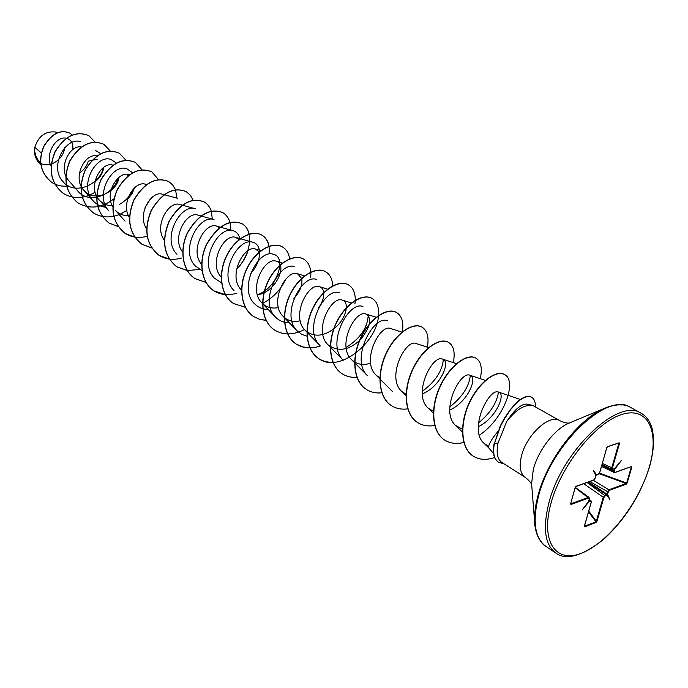 <?xml version="1.0" encoding="UTF-8"?>
<svg xmlns="http://www.w3.org/2000/svg" width="688" height="688" viewBox="0 0 688 688"><rect width="100%" height="100%" fill="white"/><g stroke="black" fill="none" stroke-linecap="round" stroke-linejoin="round"><path stroke-width="1.03" d="M57.809 132.595L55.16 131.967C45.21 131.098 38.425 136.224 34.804 147.352L34.684 151.369L35.802 155.806L37.866 159.771L40.669 163.194M497.82 431.582L493.27 437.353C489.486 443.21 487.973 446.718 488.738 447.888L493.588 453.598M525.219 477.317L501.827 462.431C497.364 459.257 496.1 452.781 498.035 442.995L506.695 421.563C515.828 409.713 524.531 404.329 532.813 405.438L559.774 420.678C549.712 413.531 526.406 434.807 521.452 456.118C518.976 466.653 520.231 473.722 525.219 477.317C532.736 483.354 531.549 485.668 531.643 484.739L531.704 485.031M596.169 522.39L596.341 521.177L596.986 521.298L596.169 522.39L584.688 526.862L584.37 526.208L591.173 502.36L590.553 501.303L588.876 501.922L588.73 501.277L590.975 500.718L591.198 501.535M588.601 501.303L589.238 499.067L588.61 498.009L571.014 504.502L570.576 503.934L575.202 487.345L576.097 486.278L593.727 479.992L595.189 478.16L595.868 475.778L593.374 470.308L595.825 475.193L596.582 475.004M595.868 475.778L595.825 475.193M614.823 472.467L613.816 472.673L613.593 471.28L614.281 468.889L614.9 469.035L614.229 471.392L614.823 472.467L631.446 466.541L631.816 467.118L627.103 483.105L626.261 484.12L609.663 490.243L608.244 492.04L607.599 494.242M613.928 468.906L614.504 469.147M614.625 468.519L621.255 460.573L614.9 469.035M588.739 511.132L596.341 521.177L603.17 497.519L605.019 495.222L606.713 494.569L606.885 495.214L605.242 495.833L603.823 497.639L596.986 521.298M587.767 482.271L606.747 494.853M41.4 153.028L34.804 147.352M72.816 149.606C73.358 143.517 71.294 139.75 66.616 138.305C57.396 135.381 45.141 151.979 50.602 165.387M79.395 173.221C83.945 169.936 86.92 165.903 88.339 161.138L97.266 159.177M81.545 147.017C69.729 144.265 57.285 168.62 68.834 180.746L77.735 190.963C88.735 204.921 113.89 194.91 118.147 178.037M94.858 182.028C100.052 177.805 103.019 172.92 103.742 167.373M96.948 155.918C85.071 152.633 71.905 177.831 83.807 190.232C94.024 203.166 117.313 192.09 118.955 177.358M113.159 165.206L112.901 165.137C101.041 161.061 86.886 187.282 99.227 199.993C102.847 203.932 107.388 205.841 112.832 205.721M127.581 199.288L131.993 193.861L134.521 187.841M129.482 174.692L128.88 174.528C118.431 170.882 104.284 192.64 112.78 206.727M125.053 221.158L115.111 210.046C118.99 214.209 123.849 216.075 129.697 215.654M144.987 207.845L150.354 198.978M146.699 184.573L145.34 184.212C134.702 180.437 120.237 203.364 129.387 217.537M177.47 198.256L162.316 194.197C151.575 190.301 136.792 214.217 146.406 228.468M182.208 205.136L179.817 204.491C169.059 200.475 153.923 225.311 163.899 239.63M200.93 215.955L197.877 215.112C187.05 211.001 171.561 236.87 182.045 251.283M219.549 227.926L216.522 226.085C205.6 221.854 189.733 248.953 200.844 263.392M239.183 239.802L235.786 237.412C224.099 232.785 207.664 263.994 221.545 277.41M259.41 252.178L255.687 249.116C244.077 244.412 227.289 276.507 241.385 289.958L241.565 290.147M257.407 294.825C276.679 292.073 287.67 263.736 276.266 261.234C264.768 256.461 247.594 289.39 261.904 302.944L262.567 303.632M262.747 303.769C267.064 307.51 272.293 308.792 278.434 307.613M293.905 298.583C300.183 291.334 302.78 284.686 301.688 278.64M301.636 278.408L297.56 273.755C286.139 268.956 268.638 302.746 283.146 316.377L284.333 317.607M284.522 317.65C288.9 321.115 294.146 322.173 300.235 320.823M318.587 307.88C322.328 302.376 324.048 297.388 323.747 292.907M323.721 292.624C323.317 289.45 321.941 287.481 319.602 286.724C308.336 281.874 290.405 316.592 305.145 330.292C313.41 337.206 322.947 336.742 333.749 328.89M334.084 328.615C346.537 318.948 349.788 301.955 342.435 300.166C331.341 295.238 312.997 330.971 327.935 344.714C338.1 352.239 349.057 350.45 360.804 339.347C370.488 326.757 372.251 318.338 366.093 314.089C355.163 309.144 336.449 345.883 351.577 359.661C356.651 364.425 363.006 365.603 370.643 363.178M401.93 332.141L390.638 328.537C379.922 323.592 360.77 361.295 376.104 375.175L379.862 377.961M428.65 347.595L416.111 343.536C405.662 338.556 386.045 377.377 401.577 391.283L406.35 394.516M422.312 393.871C440.587 386.871 451.096 361.08 442.573 359.11C432.374 354.114 412.344 394.147 428.039 408.01L433.689 411.544M449.746 410.014C467.814 402.256 478.048 377.144 470.076 375.295C460.186 370.333 439.701 411.493 455.559 425.416L462.465 429.26M478.229 426.775C496.005 418.373 506.144 393.854 498.671 392.143C489.263 387.215 468.132 429.467 483.905 443.235L487.758 445.91M498.396 392.065C497.028 402.643 490.372 412.981 478.435 423.051M470.334 375.399C469.156 386.493 462.302 397.019 449.771 406.995M443.339 359.454C442.315 371.004 435.28 381.668 422.234 391.455M351.577 359.661L367.547 375.751C349.702 359.626 373.429 314.545 387.353 320.78M327.935 344.714L343.252 360.263C325.63 344.249 348.773 300.303 362.929 306.521M368.2 315.465C367.461 327.952 360.099 338.616 346.116 347.466M305.145 330.292L319.825 345.342C302.436 329.311 325.02 286.655 339.382 292.77M307.201 336.234L301.783 334.385L297.242 330.937C280.05 314.941 302.204 273.428 316.661 279.5M289.33 322.767C283.809 322.758 279.182 320.849 275.441 317.048C258.499 301.163 280.102 260.683 294.722 266.695M268.157 309.454C262.635 309.359 258.052 307.416 254.388 303.632C237.687 287.773 258.783 248.42 273.523 254.319C286.715 257.2 278.021 287.558 257.389 294.782M234.04 290.654C217.554 274.865 238.254 236.534 253.029 242.357C262.274 244.567 261.904 261.741 250.595 273.514M221.76 282.992L214.372 278.115C198.144 262.438 218.354 225.053 233.215 230.79C236.878 231.916 239.106 234.737 239.888 239.235M202.195 270.711L195.34 265.981C179.37 250.38 199.107 213.968 214.028 219.592L201.137 216.015M176.928 254.242C161.181 238.71 180.54 203.227 195.461 208.756L182.406 205.196M99.227 199.993L108.807 210.786C94.067 195.71 111.809 163.529 126.704 168.646L132.578 172.74M133.214 189.123C130.625 195.555 126.102 200.612 119.652 204.293M105.66 207.243C100.603 206.658 96.397 204.482 93.043 200.733C78.57 185.769 95.89 154.37 110.777 159.358L116.513 163.133M95.314 150.337L100.818 153.725M103.243 167.734C100.009 184.934 74.166 195.925 62.875 181.477C48.874 166.754 65.541 136.792 80.29 141.582M38.261 161.293C46.311 170.314 63.795 160.863 64.681 147.249M68.49 185.984C62.316 186.732 56.794 185.562 51.901 182.483C40.601 173.058 37.926 161.026 43.886 146.389C51.875 133.549 60.561 129.163 69.952 133.231L72.257 134.994M40.859 164.742C36.507 160.682 34.391 155.626 34.503 149.58L34.52 149.511M51.841 182.449L51.781 182.406C40.48 172.98 37.806 160.949 43.765 146.32C51.755 133.481 60.441 129.095 69.832 133.162L69.892 133.197M40.859 164.776C36.799 161.095 34.641 156.477 34.4 150.904L34.503 149.58M532.813 405.438L527.292 404.14C521.461 403.572 514.598 409.377 506.695 421.563M588.876 501.922L582.134 509.989L588.575 501.414M593.374 470.308L596.565 474.901M596.651 474.866L598.25 474.299L599.764 472.26M599.704 472.467L606.747 447.776L607.59 446.658L619.157 442.788L619.467 443.511L612.389 467.995L612.982 469.096L614.547 468.537M607.564 494.362L609.912 499.54L606.885 495.214M95.15 142.089L88.898 135.699C76.342 130.548 65.111 135.88 55.212 151.695C48.04 169.205 50.783 183.154 63.451 193.526C73.504 199.296 84.074 198.841 95.15 192.158M110.355 151.102L103.94 144.342C91.366 139.208 80.066 144.678 70.056 160.751C62.771 178.527 65.498 192.64 78.217 203.08C89.913 209.496 101.79 208.094 113.855 198.884M127.676 176.076L127.951 174.356M125.913 160.244L119.42 153.235C106.829 148.126 95.477 153.742 85.346 170.074C77.959 188.125 80.651 202.401 93.43 212.91C101.231 217.623 109.813 218.191 119.187 214.604M120.856 213.891L126.859 210.433M141.977 169.755L135.355 162.394C122.774 157.32 111.353 163.09 101.102 179.688C93.602 198.015 96.268 212.472 109.1 223.05L118.13 226.61M158.558 179.671L151.79 171.837C139.2 166.797 127.719 172.722 117.356 189.604C109.745 208.215 112.368 222.843 125.242 233.49L134.693 237.119M175.56 189.733L172.757 184.969L168.723 181.572C156.142 176.567 144.609 182.655 134.117 199.83C126.386 218.741 128.983 233.55 141.891 244.257L151.601 247.912M193.173 200.346L190.37 195.22L186.19 191.617C173.625 186.646 162.033 192.907 151.412 210.382C143.568 229.603 146.123 244.593 159.074 255.368C165.774 259.496 173.316 260.382 181.701 258.017M212.343 219.119L211.285 211.233M211.25 211.113C209.892 206.976 207.544 203.932 204.216 201.971C191.677 197.06 180.032 203.493 169.282 221.287C161.302 240.817 163.813 255.996 176.807 266.832L187.256 270.565M187.36 270.573L199.554 269.404M230.772 230.093C230.91 221.846 228.261 216.041 222.826 212.669C210.313 207.81 198.617 214.432 187.738 232.544C179.353 249.538 182.372 270.651 195.117 278.674L206.082 282.441M236.483 269.558C241.909 263.891 245.754 257.622 248.015 250.75M249.245 234.221C248.093 229.379 245.693 225.879 242.056 223.72C229.577 218.913 217.829 225.741 206.813 244.188C198.325 261.483 201.249 282.854 214.037 290.912L225.449 294.688M269.128 246.39C268.131 241.153 265.723 237.403 261.922 235.133C252.186 229.31 235.012 238.521 226.55 256.228C217.941 273.841 220.771 295.487 233.593 303.554L245.478 307.338M262.756 303.374C273.076 297.809 280.781 289.7 285.881 279.061M289.657 259.049C288.84 253.365 286.449 249.331 282.467 246.949C272.809 241.161 255.558 250.656 246.975 268.69C238.246 286.629 240.963 308.551 253.82 316.643L259.625 319.335L266.093 320.41M310.752 277.72L310.847 272.259M310.83 272.078C310.219 265.955 307.854 261.655 303.726 259.161C294.163 253.425 276.825 263.22 268.122 281.59C259.264 299.873 261.87 322.079 274.761 330.18C283.516 335.34 293.415 335.125 304.466 329.543M332.708 286.079C332.45 279.242 330.128 274.486 325.734 271.812C316.274 266.127 298.867 276.241 290.035 294.963C281.057 313.59 283.533 336.088 296.451 344.206C303.391 348.455 311.389 349.031 320.445 345.944M354.939 304.036L355.249 300.57M355.257 300.329C355.361 292.873 353.116 287.739 348.532 284.918C339.184 279.294 321.717 289.734 312.756 308.826C303.649 327.823 305.988 350.622 318.922 358.74C339.614 373.696 377.136 341.953 378.486 315.852M378.512 315.568C379.148 307.226 377.033 301.542 372.165 298.497C362.954 292.942 345.428 303.743 336.337 323.214C327.084 342.59 329.277 365.689 342.22 373.808C346.537 376.542 351.482 377.712 357.072 377.316M402.42 331.745C403.796 322.294 401.887 315.904 396.684 312.584C387.611 307.115 370.041 318.277 360.813 338.143C351.43 357.915 353.451 381.324 366.394 389.442C370.901 392.289 376.104 393.416 381.995 392.805M427.343 347.165C429.114 337.249 427.377 330.601 422.131 327.213C413.221 321.829 395.617 333.379 386.243 353.666C376.714 373.851 378.563 397.578 391.498 405.671C396.211 408.646 401.68 409.704 407.915 408.844M453.289 362.628C455.31 352.505 453.736 345.763 448.559 342.4C439.838 337.111 422.208 349.083 412.68 369.8C403.013 390.414 404.664 414.46 417.582 422.544C422.466 425.614 428.177 426.594 434.713 425.485M480.241 378.684C482.52 368.355 481.118 361.518 476.036 358.19C467.522 353.013 449.875 365.423 440.2 386.587C430.378 407.649 431.823 432.03 444.706 440.088C450.158 443.476 456.591 444.259 464.013 442.427M479.312 435.22C504.373 418.751 517.367 380.817 504.614 374.616C496.426 369.637 478.977 382.15 469.156 403.495C459.446 424.926 461.063 448.602 473.344 456.213C479.355 459.868 486.45 460.306 494.638 457.529M535.384 406.427C535.427 401.861 534.215 398.834 531.755 397.346C528.221 395.531 523.611 396.967 517.926 401.663L510.608 409.627L504.424 418.794L500.589 425.992L494.44 443.476L500.331 425.838L504.166 418.639L510.358 409.48L517.668 401.517C523.362 396.821 527.971 395.385 531.497 397.2L531.755 397.346M88.838 135.665L88.778 135.631C76.222 130.479 64.99 135.811 55.092 151.618C47.919 169.128 50.663 183.077 63.33 193.448L63.391 193.491M103.871 144.299L103.811 144.265C91.237 139.139 79.946 144.609 69.927 160.674C62.651 178.45 65.377 192.554 78.097 203.003L78.157 203.037M119.351 153.2L119.282 153.157C106.7 148.058 95.348 153.665 85.217 169.996C77.83 188.039 80.522 202.324 93.301 212.833L93.362 212.876M135.295 162.359L135.226 162.316C122.636 157.242 111.215 163.004 100.973 179.611C93.473 197.938 96.139 212.386 108.962 222.964L109.031 223.007M151.721 171.802L151.644 171.759C139.062 166.72 127.581 172.636 117.218 189.518C109.607 208.129 112.239 222.757 125.104 233.404C131.778 237.515 139.243 238.444 147.507 236.19M176.997 198.127L175.5 189.854M175.457 189.75L172.645 184.926L168.577 181.494C156.004 176.489 144.463 182.569 133.971 199.744C126.248 218.655 128.837 233.456 141.754 244.163L151.549 247.835M186.121 191.574L186.044 191.531C173.479 186.568 161.886 192.821 151.265 210.296C143.422 229.508 145.976 244.498 158.928 255.274L169.188 258.998M204.138 201.928L204.069 201.885C191.522 196.966 179.878 203.407 169.128 221.192C161.155 240.723 163.667 255.902 176.653 266.738L187.205 270.479M222.749 212.626L222.671 212.575C210.158 207.716 198.462 214.338 187.583 232.449C179.198 249.443 182.217 270.547 194.962 278.571L205.927 282.338M236.543 269.24C251.722 254.018 253.795 229.895 241.892 223.626C229.414 218.818 217.666 225.647 206.658 244.085C198.161 261.38 201.085 282.751 213.873 290.809C220.642 294.963 228.33 295.754 236.939 293.174M269.283 253.081C269.722 244.464 267.211 238.452 261.75 235.038C252.014 229.216 234.84 238.418 226.386 256.125C217.769 273.738 220.599 295.376 233.43 303.451L233.507 303.503M282.381 246.897L282.295 246.846C272.637 241.058 255.377 250.552 246.803 268.587C238.074 286.518 240.791 308.439 253.648 316.532L259.505 319.241L266.041 320.307M303.632 259.109L303.546 259.058C293.982 253.322 276.645 263.117 267.942 281.487C259.092 299.762 261.698 321.967 274.589 330.068L274.675 330.12M325.639 271.76L325.544 271.708C316.084 266.024 298.678 276.129 289.854 294.851C280.867 313.479 283.353 335.976 296.261 344.086L302.686 346.933L309.927 347.784M348.438 284.858L348.343 284.806C338.995 279.182 321.528 289.622 312.567 308.714C303.451 327.703 305.799 350.493 318.725 358.611C322.904 361.269 327.669 362.473 333.026 362.232M349.53 357.132L355.92 352.901M372.07 298.437L371.967 298.386C362.748 292.83 345.23 303.623 336.131 323.093C326.886 342.461 329.079 365.56 342.022 373.679L342.117 373.739M396.58 312.533L396.477 312.464C387.404 306.994 369.834 318.157 360.598 338.023C351.215 357.786 353.245 381.195 366.188 389.305L366.291 389.374M422.019 327.153L421.907 327.084C413.006 321.7 395.402 333.25 386.028 353.529C376.499 373.713 378.348 397.432 391.283 405.533L391.395 405.602M448.447 342.34L448.335 342.271C439.615 336.982 421.976 348.954 412.456 369.662C402.79 390.277 404.449 414.322 417.367 422.398L417.478 422.466M475.915 358.13L475.795 358.061C467.281 352.884 449.634 365.285 439.967 386.441C430.146 407.502 431.591 431.883 444.482 439.933L444.594 440.01M504.493 374.547L504.373 374.478C496.177 369.499 478.736 382.003 468.906 403.349C459.206 424.771 460.822 448.447 473.103 456.058L473.224 456.135M503.926 463.764L498.628 462.353C494.018 459.085 492.625 452.79 494.44 443.476L498.035 442.995M498.499 462.276L498.379 462.198C493.769 458.922 492.367 452.627 494.19 443.313M584.361 526.225L596.066 521.9L588.515 511.915M588.515 482.004L606.979 494.139L607.616 491.937L609.413 489.615L627.103 483.105M599.489 473.129L626.639 483.071L631.446 466.541M612.982 469.096L611.993 469.302L611.735 467.874L618.916 443.029M606.747 447.776L607.22 446.933M570.576 503.934L588.36 497.372L589.023 497.415L589.281 498.284M630.956 466.731L614.616 472.699L601.501 466.412M584.688 526.862L584.447 526.174M583.708 483.724L603.823 497.639M593.331 480.293L609.663 490.243M599.136 473.662L626.011 483.501L626.261 484.12M588.61 498.009L575.177 487.715M571.014 504.502L570.696 503.779M630.819 466.911L631.816 467.118M575.306 487.259L570.636 503.702M593.727 479.992L593.245 480.181M602.353 463.445L612.389 467.995M617.936 443.364L619.467 443.511M607.478 446.839L619.157 442.788M598.25 474.299L599.798 472.381L606.816 447.587M618.942 443.02L607.59 446.658M609.912 499.54L606.687 494.371M641.147 413.247C618.46 397.114 561.675 450.915 548.8 503.255C542.608 528.332 544.948 544.948 555.827 553.083C566.155 560.651 582.014 556.145 603.41 539.573C624.644 520.085 639.926 496.168 649.24 467.814C652.147 457.64 653.6 448.378 653.6 440.019C652.723 427.902 651.51 426.887 650.349 423.645C648.027 418.751 644.957 415.285 641.147 413.247L630.5 407.399C607.633 391.197 551.002 444.474 538.412 496.564C532.349 521.53 534.8 538.111 545.765 546.289L555.827 553.083M648.99 468.046C659.973 432.331 648.595 406.092 622.107 414.4C595.791 422.131 561.064 465.226 550.882 503.642C540.304 542.196 556.3 563.988 582.332 552.885C608.252 542.316 638.352 503.668 648.99 468.046M621.677 404.974C616.431 404.492 610.566 405.671 604.064 408.526C578.247 419.216 546.917 460.324 537.896 495.953C535.316 505.714 534.232 514.486 534.671 522.261C535.101 529.347 536.735 535.109 539.573 539.547M569.595 422.922L568.408 423.421C554.373 429.286 538.025 450.709 533.286 469.62L531.6 483.741L534.671 522.261C534.344 523.8 535.212 528.083 537.259 535.109C539.96 541.017 542.798 544.75 545.765 546.289M587.062 482.529L605.242 495.833M608.244 492.04L589.779 481.557M601.819 465.303L614.229 471.392M590.553 501.303L589.117 499.755M596.453 475.09L597.786 474.496M559.774 420.678C568.58 424.608 570.103 422.492 569.311 423L604.064 408.526C615.631 403.942 624.446 403.564 630.5 407.399M83.807 190.232L93.035 200.733M216.522 226.077L233.215 230.781M235.786 237.412L253.029 242.348M255.687 249.116L261.216 250.733M276.266 261.225L282.656 263.117M262.747 303.821L275.441 317.048M297.56 273.755L304.612 275.879M284.514 317.796L297.242 330.945M319.602 286.724L327.617 289.175M342.435 300.166L351.473 302.961M366.093 314.089L376.224 317.28M376.104 375.175L392.771 391.825M401.577 391.283L406.298 395.961M442.573 359.11L456.436 363.66M428.039 408.018L433.371 413.256M470.076 375.295L485.651 380.49M455.559 425.416L462.671 432.339M498.68 392.134L520.326 399.453M483.905 443.235L488.755 447.922M589.22 499.385L590.975 500.718M575.28 487.353L589.023 497.415L589.332 498.981L588.704 501.191M602.026 464.589L611.993 469.302M584.404 526.303L591.267 502.266L590.966 500.726M575.306 487.25L575.89 486.511L593.529 480.215L595.283 478.074L595.92 475.829M612.002 469.302L614.332 468.769"/></g></svg>
